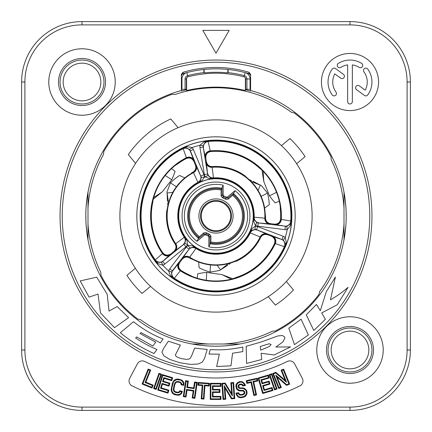 <?xml version="1.0" encoding="UTF-8"?>
<svg xmlns="http://www.w3.org/2000/svg" width="432" height="432" viewBox="0 0 432 432"><rect width="100%" height="100%" fill="white"/><g stroke="black" fill="none" stroke-linecap="round" stroke-linejoin="round"><path stroke-width="0.65" d="M368.831 349.996A18.835 18.835 0 0 0 349.996 331.155A18.835 18.835 0 0 0 331.155 349.996A18.835 18.835 0 0 0 349.996 368.831A18.835 18.835 0 0 0 368.831 349.996M373.513 349.996A23.517 23.517 0 0 0 349.996 326.473A23.517 23.517 0 0 0 326.473 349.996A23.517 23.517 0 0 0 349.996 373.513A23.517 23.517 0 0 0 373.513 349.996M371.957 349.996A21.967 21.967 0 0 1 349.996 371.957A21.967 21.967 0 0 1 328.028 349.996A21.967 21.967 0 0 1 349.996 328.028A21.967 21.967 0 0 1 371.957 349.996M316.769 349.996A33.226 33.226 0 0 0 349.996 383.216A33.226 33.226 0 0 0 383.216 349.996A33.226 33.226 0 0 0 349.996 316.769A33.226 33.226 0 0 0 316.769 349.996M115.231 82.004A33.226 33.226 0 0 0 82.004 48.784A33.226 33.226 0 0 0 48.784 82.004A33.226 33.226 0 0 0 82.004 115.231A33.226 33.226 0 0 0 115.231 82.004M202.819 30.386L216 53.212L229.181 30.386L202.819 30.386M137.408 363.809L129.67 378.362A5.492 5.492 0 0 0 132.089 385.862A189.459 189.459 0 0 0 299.911 385.862A5.492 5.492 0 0 0 302.33 378.362L294.592 363.809A5.492 5.492 0 0 0 287.323 361.454A162 162 0 0 1 144.677 361.454A5.492 5.492 0 0 0 137.408 363.809M378.551 82.004A28.555 28.555 0 0 0 349.996 53.449A28.555 28.555 0 0 0 321.435 82.004A28.555 28.555 0 0 0 349.996 110.565A28.555 28.555 0 0 0 378.551 82.004M349.996 410.4A60.404 60.404 0 0 0 410.4 349.996L410.4 82.004A60.404 60.404 0 0 0 349.996 21.6L82.004 21.6A60.404 60.404 0 0 0 21.6 82.004L21.6 349.996A60.404 60.404 0 0 0 82.004 410.4L349.996 410.4L349.996 407.106A57.11 57.11 0 0 0 407.106 349.996L407.106 82.004A57.11 57.11 0 0 0 349.996 24.894L82.004 24.894A57.11 57.11 0 0 0 24.894 82.004L24.894 349.996A57.11 57.11 0 0 0 82.004 407.106L349.996 407.106M60.043 216A155.957 155.957 0 0 1 216 60.043A155.957 155.957 0 0 1 371.957 216A155.957 155.957 0 0 1 216 371.957A155.957 155.957 0 0 1 60.043 216A155.957 155.957 0 0 1 216 60.043A155.957 155.957 0 0 1 371.957 216M182.974 72.301A115.571 115.571 0 0 1 249.026 72.301L250.598 74.407L250.598 90.482A130.199 130.199 0 0 1 216 346.199A130.199 130.199 0 0 1 181.402 90.482L181.402 74.407L182.974 72.301L182.968 73.44L181.402 75.546M89.073 297.113L80.19 280.919L96.703 277.193L107.206 294.311L109.031 311.11L117.131 306.536L128.617 317.677L114.491 327.667L100.467 312.898L98.01 294.052L89.073 297.113M153.986 353.511C141.804 348.084 130.583 341.161 120.323 332.737L133.542 321.7C142.565 329.038 152.41 334.795 163.064 338.963L160.353 342.878L140.956 332.597L140.049 333.531L155.768 342.214L152.852 346.021L136.685 336.917L135.616 337.97C142.252 342.49 149.364 346.334 156.946 349.504L153.986 353.511M192.046 354.78L194.675 348.116L207.203 349.477L204.584 358.258L202.306 362.156L198.202 363.982L190.706 364.424L179.912 362.74L169.733 359.419L163.868 355.838L161.957 352.204L163.399 348.759L168.323 341.231L180.392 345.087L175.462 354.764L175.646 355.914L177.557 357.318L181.791 358.7L186.332 359.37L189.167 359.003L190.431 358.058L192.046 354.78M242.768 351.621L232.562 353.23L230.98 365.796L216.643 366.541L219.348 354.181L209.034 354.067L210.222 349.628L216.119 349.79C224.348 350.028 233.275 349.11 242.887 347.031L242.768 351.621M308.378 334.962L294.457 344.623L288.814 328.169L301.077 319.178L308.378 334.962M325.409 319.28L313.81 330.496L306.272 314.863L316.424 304.452L320.301 310.662L326.295 291.692L335.399 277.058L330.453 299.792C336.388 296.509 342.257 292.356 348.073 287.329L337.23 304.792L321.678 312.935L325.409 319.28M261.776 359.483L246.596 363.42L246.164 346.324L260.755 342.122L277.873 335.95L282.42 335.491L284.78 337.138L284.904 337.921L282.841 341.95L275.897 347.015L290.547 346.934L274.12 354.98L261.09 353.252L261.776 359.483M262.764 345.697L260.237 346.577L260.707 350.179L269.487 346.448L271.118 344.547L269.195 343.759L262.764 345.697M250.598 90.482L250.598 91.049L250.598 90.482M250.598 75.546L249.032 73.44A114.48 114.48 0 0 0 248.6 73.316L248.26 74.466M249.026 72.301L249.032 73.44M245.381 77.917L245.381 89.721A129.649 129.649 0 0 1 250.598 91.049M186.619 77.917L186.619 90.531A128.866 128.866 0 0 1 245.381 90.531M181.402 91.049L181.402 90.482L181.402 91.049A129.649 129.649 0 0 1 186.619 89.721L186.619 90.531M183.74 74.466L183.4 73.316A114.48 114.48 0 0 0 182.968 73.44M185.085 89.332L185.085 78.98A3.461 3.461 0 0 1 187.661 75.632L186.862 72.608A6.588 6.588 0 0 0 181.953 78.98L181.953 89.332L186.343 89.332L186.343 78.98A2.198 2.198 0 0 1 187.979 76.853A109.831 109.831 0 0 1 244.021 76.853A2.198 2.198 0 0 1 245.657 78.98L245.657 89.332L250.047 89.332L250.047 78.98A6.588 6.588 0 0 0 245.138 72.608A114.226 114.226 0 0 1 248.53 73.559M227.956 72.603A111.094 111.094 0 0 1 244.339 75.632L245.138 72.608A114.226 114.226 0 0 0 228.296 69.493L227.972 69.455L227.61 72.884L227.956 72.603L228.296 69.493A114.226 114.226 0 0 0 227.972 69.455A114.226 114.226 0 0 0 204.028 69.455A114.226 114.226 0 0 0 203.704 69.493A114.226 114.226 0 0 0 183.47 73.559M227.61 72.884A110.776 110.776 0 0 0 204.39 72.884L204.028 69.455L203.704 69.493L204.044 72.603A111.094 111.094 0 0 0 187.661 75.632L187.979 76.853M87.998 208.138A128.239 128.239 0 0 1 103.405 154.613L103.82 151.508A129.395 129.395 0 0 1 171.968 94.327L175.1 94.457A128.239 128.239 0 0 1 291.508 112.347L294.327 113A129.395 129.395 0 0 1 331.036 156.751L331.193 159.64A128.239 128.239 0 0 1 344.002 208.138M87.998 192.596C86.303 203.137 85.595 210.94 85.865 216C85.736 222.712 86.449 230.515 87.998 239.404L87.998 192.596M346.135 216C346.264 209.288 345.551 201.485 344.002 192.596L344.002 239.404C345.697 228.863 346.405 221.06 346.135 216M344.002 223.862A128.239 128.239 0 0 1 319.653 291.508L319 294.327A129.395 129.395 0 0 1 275.249 331.036L272.36 331.193A128.239 128.239 0 0 1 223.862 344.002M208.138 344.002A128.239 128.239 0 0 1 140.492 319.653L137.673 319A129.395 129.395 0 0 1 100.964 275.249L100.807 272.36A128.239 128.239 0 0 1 87.998 223.862M201.269 216A14.731 14.731 0 0 1 216 201.269A14.731 14.731 0 0 1 230.731 216A14.731 14.731 0 0 1 216 230.731A14.731 14.731 0 0 1 201.269 216M161.487 262.3L156.73 262.251L154.742 260.647L157.448 263.407L162.842 265.302L161.487 262.3L183.875 244.253L174.452 251.3L173.983 251.235C176.229 249.059 176.585 246.613 175.046 243.891A49.55 49.55 0 0 1 166.682 211.226L167.319 208.667A49.232 49.232 0 0 1 189.497 174.512L191.57 173.237L191.581 172.886A49.55 49.55 0 0 1 192.937 172.147C195.566 170.467 196.403 168.14 195.442 165.164L195.885 165.326L200.54 175.673L200.902 175.975L203.936 174.701L193.369 149.494L192.213 147.512L186.559 146.653L182.876 147.825L185.382 147.339L189.605 149.526L192.213 147.512A72.506 72.506 0 0 1 199.881 145.309L199.951 147.609L204.341 174.582L205.049 176.882L209.677 178.745L213.365 178.767L211.216 178.427L208.035 175.489L205.049 176.882A40.619 40.619 0 0 0 204.557 177.023L203.936 174.701M173.983 251.235L162.918 261.095L162.713 261.544L164.797 264.098L185.96 246.802L187.596 245.041L186.899 240.106L185.074 236.898L185.852 238.928L184.901 243.151L187.596 245.041A40.619 40.619 0 0 0 187.969 245.398L186.262 247.093L169.722 268.85L168.577 270.848L170.662 276.172A3.294 1.912 -28 0 1 171.844 276.847L171.628 272.095L168.583 270.848A72.506 72.506 0 0 1 162.842 265.307L164.797 264.098M206.28 163.026A5.492 5.157 -7.9 0 0 212.107 167.287A48.87 48.87 0 0 1 264.821 218.187L254.189 217.166A38.205 38.205 0 0 0 213.5 177.876A5.492 5.157 -7.9 0 1 207.743 173.61A5.492 5.492 18.3 0 0 213.521 178.205L213.365 178.767A37.325 37.325 0 0 0 198.504 183.028L201.625 181.057L204.557 177.023L201.285 177.428L200.146 181.602L198.504 183.028L198.072 182.633A37.876 37.876 0 0 0 184.507 237.044L185.074 236.898A37.325 37.325 0 0 0 196.193 247.639L192.926 245.921L187.969 245.398L189.95 248.027L194.135 246.931L196.193 247.639L196.069 248.206A37.876 37.876 0 0 0 249.971 232.751L249.561 232.335A37.325 37.325 0 0 0 253.303 217.334L253.449 221.022A3.294 2.106 -21.8 0 0 253.719 219.467L253.303 217.334L253.859 217.156A37.876 37.876 0 0 0 213.521 178.205L212.063 166.957A49.199 49.199 0 0 1 265.151 218.225L264.821 218.187A5.492 5.157 -84.1 0 0 269.282 223.868L258.212 222.934L284.909 226.114A5.492 5.157 -81.4 0 0 290.752 221.011A74.92 74.92 0 0 0 208.386 141.469A5.492 5.157 -10.6 0 0 203.488 147.485A5.492 5.492 -35.1 0 1 208.348 141.14A75.249 75.249 0 0 1 291.082 221.033L280.962 219.402A65.054 65.054 0 0 0 210.33 151.195A5.492 5.492 -52.1 0 0 205.389 157.55L203.202 147.08L207.598 174.053L205.826 157.891C205.648 154.327 207.306 152.21 210.805 151.535L210.217 150.876L207.965 140.627L204.217 141.588L199.881 145.309L203.159 145.643L205.578 141.545L207.965 140.627A75.8 75.8 0 0 0 182.876 147.825L186.392 157.707A5.492 5.157 158.6 0 1 193.795 160.18L193.833 161.33C192.1 158.215 189.567 157.297 186.241 158.576A64.676 64.676 0 0 0 177.709 163.879L175.327 165.31A64.994 64.994 0 0 0 153.149 199.46L152.809 202.214A64.676 64.676 0 0 0 162.767 252.731C165.1 255.425 167.767 255.803 170.759 253.865M193.833 161.33L195.442 165.164M167.443 200.74L167.125 193.007A54.913 1.831 83.1 0 1 168.534 202.937M167.918 205.432L167.605 202.986M184.783 177.935L179.62 175.505A54.913 14.396 123 0 0 170.397 182.833L176.407 186.737M153.673 197.581L162.221 191.857L171.796 179.75A54.913 7.852 -57 0 0 175.073 171.293L171.515 168.615M206.496 161.995C207.252 165.024 209.196 166.558 212.323 166.59A49.55 49.55 0 0 1 244.793 175.678L246.694 177.509A49.232 49.232 0 0 1 265.183 213.791L265.545 216.405A49.55 49.55 0 0 1 265.507 217.949C265.648 221.071 267.246 222.961 270.302 223.614L269.282 223.868M210.805 151.535A64.676 64.676 0 0 1 259.529 168.167L261.749 169.835A64.994 64.994 0 0 1 280.238 206.123L280.287 208.899A64.676 64.676 0 0 1 280.611 218.943C280.055 222.464 277.997 224.197 274.428 224.138L270.302 223.614M253.492 181.58L260.35 185.171A54.913 1.831 -156.9 0 1 251.046 181.424M249.194 179.642L251.467 180.598M264.578 207.997L269.26 204.741A54.913 14.396 -117 0 0 267.527 193.088L261.139 196.344M263.115 171.234L263.801 181.499L269.492 195.842A54.913 7.852 63 0 0 275.179 202.91L279.277 201.166M283.354 240.057L285.692 244.199L285.293 246.726L286.335 243L285.277 237.384L283.354 240.057L256.527 229.694L267.343 234.333L267.521 234.77C264.514 233.912 262.219 234.83 260.631 237.519A49.55 49.55 0 0 1 236.525 261.095L233.987 261.83A49.232 49.232 0 0 1 193.32 259.697L190.874 258.703A49.55 49.55 0 0 1 189.556 257.904C186.786 256.462 184.351 256.9 182.255 259.222L182.169 258.757L188.806 249.55L188.887 249.091L186.262 247.093M267.521 234.77L281.594 239.42L282.085 239.377L283.257 236.299L257.693 226.611L255.35 226.076L251.424 229.149A3.294 2.106 49.8 0 1 250.933 230.645L255.064 229.36L255.35 226.076A40.619 40.619 0 0 0 255.474 225.58L257.796 226.206L284.909 229.651L287.21 229.64L290.779 225.18A3.294 1.912 -148 0 1 290.774 223.819L286.762 226.379L287.21 229.64A72.506 72.506 0 0 1 285.277 237.384L283.257 236.299M170.662 276.172L173.518 278.775L174.101 278.505L180.317 270.788A5.492 5.157 38.6 0 1 178.762 263.142L179.739 262.532C177.903 265.594 178.378 268.245 181.148 270.481A64.676 64.676 0 0 0 190.01 275.222L192.434 276.572A64.994 64.994 0 0 0 233.102 278.699L235.656 277.614A64.676 64.676 0 0 0 274.428 243.734C275.594 240.365 274.585 237.87 271.409 236.245M179.739 262.532L182.255 259.222M227.059 265.68L220.525 269.822A54.913 1.831 -36.9 0 1 228.42 263.639M230.893 262.926L228.928 264.416M198.644 262.073L199.12 267.754A54.913 14.396 3 0 0 210.076 272.079L210.454 264.919M231.212 279.185L221.983 274.644L206.712 272.403A54.913 7.852 -177 0 0 197.748 273.796L197.208 278.219M192.596 344.002C208.197 346.907 223.803 346.907 239.404 344.002L192.596 344.002M119.896 216A96.104 96.104 0 0 1 216 119.896A96.104 96.104 0 0 1 312.104 216A96.104 96.104 0 0 1 216 312.104A96.104 96.104 0 0 1 119.896 216M286.081 150.244L287.642 151.945M128.272 154.591L135.61 163.339L128.272 154.591A107.087 107.087 0 0 1 170.759 118.94L178.097 127.688L170.764 118.951M281.47 145.649L289.942 138.542A107.087 107.087 0 0 1 305.122 156.632L296.649 163.739L305.111 156.638M135.351 268.261L126.878 275.368A107.087 107.087 0 0 0 142.058 293.458L150.53 286.351L142.058 293.458M293.458 289.942L286.351 281.47L293.458 289.942A107.087 107.087 0 0 1 275.368 305.122L268.261 296.649L275.368 305.122M145.919 281.756L144.358 280.055M171.844 276.847L173.518 278.775A75.8 75.8 0 0 1 154.742 260.647L154.996 260.053A5.492 5.492 -155.1 0 0 162.918 261.095A5.492 5.157 -130.6 0 1 155.261 259.864L154.996 260.053A75.249 75.249 0 0 1 182.817 148.462A5.492 5.492 -176.9 0 1 190.301 151.265L193.795 160.18M205.254 156.897A5.492 5.157 -10.6 0 1 210.217 150.876A65.383 65.383 0 0 1 281.286 219.51A5.492 5.157 -81.4 0 1 275.443 224.678L284.909 226.114A5.492 5.492 -56.9 0 0 291.082 221.033L291.605 221.4A75.8 75.8 0 0 1 285.293 246.726L284.656 246.807A5.492 5.492 84.9 0 0 281.594 239.42A5.492 5.157 109.4 0 1 284.353 246.672L284.656 246.807A75.249 75.249 0 0 1 174.101 278.505A5.492 5.492 63.1 0 1 172.789 270.621L178.762 263.142M274.428 243.734L275.292 243.556L284.353 246.672A74.92 74.92 0 0 1 174.285 278.23A5.492 5.157 38.6 0 1 172.789 270.621L171.628 272.095M162.767 252.731L162.491 253.573L155.261 259.864A74.92 74.92 0 0 1 182.963 148.759A5.492 5.157 158.6 0 1 190.301 151.265L189.605 149.526M271.922 236.039A5.492 5.492 67.9 0 1 274.957 243.491A65.054 65.054 0 0 1 180.571 270.556L180.317 270.788A65.383 65.383 0 0 0 275.292 243.556A5.492 5.157 109.4 0 0 272.56 236.245M170.186 254.858A5.492 5.157 -130.6 0 1 162.491 253.573A65.383 65.383 0 0 1 186.392 157.707L186.241 158.576M275.443 224.678L274.784 224.564A5.492 5.492 -39.9 0 0 280.962 219.402L280.611 218.943M179.194 262.629A5.492 5.492 80.1 0 0 180.571 270.556L181.148 270.481M194.022 160.807A5.492 5.492 -159.9 0 0 186.467 158.042A65.054 65.054 0 0 0 162.713 253.309A5.492 5.492 -172.1 0 0 170.683 254.416M174.452 251.3A5.492 5.492 -81.9 0 0 175.5 243.929A49.199 49.199 0 0 1 193.352 172.325L197.915 182.342A38.205 38.205 0 0 0 184.232 237.227A5.492 5.157 -127.9 0 1 183.416 244.345A5.492 5.492 -101.7 0 0 184.507 237.044L175.5 243.929L175.046 243.891M196.171 165.926A5.492 5.157 155.9 0 1 193.487 172.627A48.87 48.87 0 0 0 175.759 243.729A5.492 5.157 -127.9 0 1 174.982 250.906M157.448 263.407A3.294 1.912 -64 0 0 156.73 262.251M184.901 243.151L183.875 244.253L185.96 246.802M204.341 174.582L207.598 174.053L208.035 175.489M203.159 145.643L203.202 147.08L199.951 147.609M204.217 141.588A3.294 1.912 56 0 0 205.578 141.545M186.559 146.653A3.294 1.912 92 0 1 185.382 147.339M201.285 177.428L190.328 150.768L193.369 149.494M201.625 181.057A3.294 2.106 -141.8 0 0 200.146 181.602M209.677 178.745A3.294 2.106 -70.2 0 1 211.216 178.427M182.547 258.212A5.492 5.157 35.9 0 1 189.697 257.186A48.87 48.87 0 0 0 260.134 236.984L260.442 237.109A49.199 49.199 0 0 1 189.502 257.45L195.896 248.486A38.205 38.205 0 0 0 250.268 232.897L260.134 236.984A5.492 5.157 112.1 0 1 266.738 234.068M286.335 243A3.294 1.912 176 0 0 285.692 244.199M255.064 229.36L256.527 229.694L257.693 226.611M251.424 229.149L249.561 232.335L250.933 230.645M253.449 221.022L255.474 225.58L256.759 222.545L253.719 219.467M256.759 222.545L258.212 222.934L257.796 226.206M286.762 226.379L285.325 226.384L284.909 229.651M290.779 225.18L291.605 221.4L290.774 223.819M189.95 248.027L172.341 270.848L169.722 268.85M192.926 245.921A3.294 2.106 98.2 0 0 194.135 246.931M186.899 240.106A3.294 2.106 169.8 0 1 185.852 238.928M223.177 195.021L222.075 195.021L222.075 187.439L223.177 185.188L223.177 195.021L223.862 196.042A21.454 21.454 0 0 1 226.228 197.143L227.459 197.019L234.992 190.696L233.971 192.985L228.166 197.861L228.28 199.12L233.345 194.686L233.334 193.574L233.971 192.985M210.962 236.261L209.925 236.979L208.532 234.938L208.132 235.958L208.823 236.979L209.925 236.979L209.925 244.561L209.963 243.691L210.821 242.989L210.962 236.261L209.531 234.171A19.289 19.289 0 0 1 206.237 232.637L203.72 232.88L198.655 237.314L198.666 238.426L198.029 239.015L203.834 234.139L203.72 232.88M209.925 244.561L208.823 246.812L208.823 236.979M209.531 234.171L208.532 234.938A20.353 20.353 0 0 1 206.296 233.89L203.834 234.139L204.541 234.981L197.008 241.304L198.029 239.015M222.075 187.439L222.037 188.309L221.179 189.011L221.038 195.739L222.469 197.829A19.289 19.289 0 0 1 225.763 199.363L225.704 198.11L228.166 197.861L227.459 197.019M221.038 195.739L222.075 195.021L223.468 197.062L222.469 197.829M228.28 199.12L225.763 199.363M208.148 235.964A21.454 21.454 0 0 1 205.772 234.857L206.296 233.89L206.237 232.637M267.527 193.088L261.414 185.657L260.35 185.171L258.093 190.463M263.795 181.499L261.938 170.024M269.492 195.842L276.507 192.272M263.11 171.542L263.417 171.553M170.397 182.833L167.017 191.84L167.125 193.007L172.838 192.316M162.221 191.857L153.214 199.206M171.796 179.75L165.197 175.468M153.943 197.435L153.797 197.159M210.076 272.079L219.569 270.502L220.525 269.822L217.069 265.221M221.983 274.644L232.848 278.77M206.712 272.403L206.296 280.265M204.39 72.884L204.044 72.603M244.021 76.853L244.339 75.632A3.461 3.461 0 0 1 246.915 78.98L246.915 89.332M105.527 82.004A23.517 23.517 0 0 0 82.004 58.487A23.517 23.517 0 0 0 58.487 82.004A23.517 23.517 0 0 0 82.004 105.527A23.517 23.517 0 0 0 105.527 82.004M100.845 82.004A18.835 18.835 0 0 0 82.004 63.169A18.835 18.835 0 0 0 63.169 82.004A18.835 18.835 0 0 0 82.004 100.845A18.835 18.835 0 0 0 100.845 82.004M103.972 82.004A21.967 21.967 0 0 1 82.004 103.972A21.967 21.967 0 0 1 60.043 82.004A21.967 21.967 0 0 1 82.004 60.043A21.967 21.967 0 0 1 103.972 82.004M148.154 369.052L142.096 383.999L152.015 388.022L153.176 385.16L145.816 382.174L150.719 370.094L148.154 369.052L148.478 369.819L142.862 383.67L151.691 387.256L152.41 385.484L145.049 382.504L149.953 370.418L148.478 369.819M156.2 389.443L161.573 374.236L158.965 373.318L153.592 388.519L156.2 389.443L155.844 388.692L160.823 374.598L159.322 374.069L154.343 388.163L155.844 388.692M168.885 390.193L161.282 387.893L162.416 384.145L169.004 386.138L169.895 383.189L163.307 381.191L164.165 378.362L171.769 380.662L172.66 377.708L162.41 374.609L157.739 390.042L167.989 393.142L168.885 390.193L168.151 390.582L160.547 388.282L162.022 383.411L168.61 385.409L169.16 383.578L162.572 381.586L163.771 377.627L171.374 379.928L171.925 378.103L162.805 375.343L158.474 389.648L167.594 392.407L168.151 390.582M182.396 391.37L179.734 390.766L179.145 391.867L177.601 392.24L175.446 391.754L174.166 390.695L173.939 388.697L174.96 384.161L176.029 382.455L177.638 382.045L179.793 382.531L181.024 383.535L181.089 384.782L183.751 385.382L183.892 382.919L183.022 381.213L181.991 380.23L178.168 378.999L175.289 379.469L173.831 380.592L172.287 383.443L171.121 389.918L172.217 393.071L174.614 394.729L178.594 395.264L179.95 394.816L181.467 393.655L182.396 391.37L181.591 391.792L180.041 391.441L179.572 392.31L177.557 392.834L175.23 392.31L173.637 390.971L173.351 388.627L174.404 383.972L175.667 381.974L177.687 381.451L180.009 381.974L181.607 383.314L181.656 384.307L183.2 384.653L183.292 383.044L181.651 380.716L180.43 380.117L176.742 379.609L174.258 381.002L173.459 382.131L171.801 388.276L171.947 391.241L173.588 393.568L177.136 394.697L179.669 394.292L180.981 393.282L181.591 391.792M186.003 397.013L187.029 390.091L193.196 391.009L192.17 397.931L194.902 398.336L197.273 382.385L194.535 381.98L193.649 387.958L187.483 387.04L188.368 381.062L185.63 380.657L183.265 396.608L186.003 397.013L185.506 396.344L186.532 389.426L193.865 390.512L192.839 397.435L194.411 397.667L196.603 382.882L195.032 382.644L194.146 388.622L186.813 387.536L187.699 381.559L186.127 381.326L183.935 396.112L185.506 396.344M209.374 383.292L198.169 382.471L197.964 385.231L202.192 385.544L201.215 398.866L203.969 399.065L204.946 385.744L209.169 386.057L209.374 383.292L208.742 383.837L198.715 383.103L198.596 384.691L202.819 384.998L201.841 398.32L203.429 398.439L204.406 385.117L208.629 385.425L208.742 383.837M220.952 396.382L213.014 396.365L213.019 392.456L219.904 392.467L219.91 389.383L213.03 389.367L213.035 386.413L220.979 386.429L220.984 383.341L210.276 383.319L210.244 399.443L220.946 399.47L220.952 396.382L220.363 396.97L212.425 396.954L212.436 391.862L219.316 391.878L219.321 389.972L212.441 389.956L212.447 385.819L220.39 385.841L220.396 383.929L210.865 383.908L210.832 398.855L220.358 398.876L220.363 396.97M225.779 399.222L224.991 388.082L231.433 398.822L234.754 398.59L233.62 382.504L230.861 382.698L231.628 393.574L225.207 383.098L221.886 383.33L223.02 399.416L225.779 399.222L225.148 398.677L224.235 385.668L231.752 398.212L234.128 398.045L233.075 383.135L231.493 383.243L232.384 395.933L224.888 383.708L222.512 383.875L223.565 398.79L225.148 398.677M242.714 385.933L245.441 385.538L244.696 383.843L242.244 381.65L239.204 381.715L236.968 383.141L235.975 384.761L235.877 386.267L236.596 389.059L238.005 390.334L239.306 390.879L243.027 390.971L244.199 392.024L244.296 392.666L243.464 394.011L240.721 394.67L239.188 393.919L238.664 392.72L235.931 393.115L236.65 395.091L237.789 396.733L239.468 397.607L241.007 397.748L244.652 396.862L245.759 395.96L246.721 394.389L247.115 392.855L246.856 391.046L246.04 389.686L243.356 387.904L240.316 387.985L239.042 387.455L238.772 385.609L239.846 384.739L241.769 384.685L242.714 385.933L243.022 385.295L244.593 385.069L243.227 383.017L242.039 382.223L240.683 382.099L238.372 382.752L236.552 384.944L237.098 388.719L239.468 390.307L243.227 390.404L244.76 391.792L244.901 392.737L244.512 393.757L242.816 394.967L239.625 395.102L238.302 393.368L236.731 393.595L237.173 394.816L238.189 396.274L239.636 397.03L240.991 397.154L244.35 396.349L246.175 394.157L246.515 392.823L246.289 391.246L245.581 390.064L243.216 388.481L239.452 388.379L238.577 387.866L238.178 386.959L238.216 385.344L239.647 384.172L242.05 384.151L243.022 385.295M257.24 378.265L246.267 380.668L246.856 383.373L250.992 382.466L253.849 395.518L256.549 394.924L253.697 381.877L257.834 380.97L257.24 378.265L256.792 378.967L246.964 381.116L247.304 382.671L251.44 381.764L254.297 394.816L255.847 394.475L252.995 381.424L257.132 380.522L256.792 378.967M272.068 387.52L264.449 389.761L263.342 386.008L269.946 384.064L269.077 381.105L262.472 383.049L261.635 380.214L269.255 377.968L268.385 375.008L258.115 378.032L262.667 393.503L272.938 390.479L272.068 387.52L271.669 388.249L264.049 390.49L262.613 385.609L269.217 383.67L268.677 381.839L262.073 383.778L260.906 379.814L268.526 377.573L267.986 375.743L258.844 378.432L263.066 392.769L272.209 390.08L271.669 388.249M277.096 388.989L271.841 373.745L269.228 374.647L274.482 389.891L277.096 388.989L276.35 388.622L271.48 374.49L269.978 375.008L274.849 389.14L276.35 388.622M281.297 387.472L277.144 377.104L286.562 385.366L289.651 384.124L283.657 369.155L281.092 370.181L285.147 380.306L275.827 372.292L272.738 373.529L278.732 388.498L281.297 387.472L280.53 387.142L275.686 375.035L286.675 384.685L288.889 383.8L283.333 369.922L281.858 370.51L286.583 382.32L275.713 372.973L273.499 373.858L279.056 387.731L280.53 387.142M142.096 383.999L142.862 383.67M150.719 370.094L149.953 370.418M145.816 382.174L145.049 382.504M153.176 385.16L152.41 385.484M152.015 388.022L151.691 387.256M161.573 374.236L160.823 374.598M153.592 388.519L154.343 388.163M158.965 373.318L159.322 374.069M161.282 387.893L160.547 388.282M167.989 393.142L167.594 392.407M157.739 390.042L158.474 389.648M162.41 374.609L162.805 375.343M172.66 377.708L171.925 378.103M171.769 380.662L171.374 379.928M164.165 378.362L163.771 377.627M163.307 381.191L162.572 381.586M169.895 383.189L169.16 383.578M169.004 386.138L168.61 385.409M162.416 384.145L162.022 383.411M179.734 390.766L180.041 391.441M181.467 393.655L180.981 393.282M179.95 394.816L179.669 394.292M178.594 395.264L178.497 394.675M177.071 395.285L177.136 394.697M174.614 394.729L174.814 394.173M173.248 394.06L173.588 393.568M172.217 393.071L172.697 392.715M171.38 391.43L171.947 391.241M171.121 389.918L171.709 389.885M171.218 388.19L171.801 388.276M172.287 383.443L172.854 383.621M172.94 381.845L173.459 382.131M173.831 380.592L174.258 381.002M175.289 379.469L175.57 379.998M176.645 379.021L176.742 379.609M178.168 378.999L178.103 379.593M180.625 379.555L180.43 380.117M181.991 380.23L181.651 380.716M183.022 381.213L182.542 381.569M183.892 382.919L183.292 383.044M183.751 385.382L183.2 384.653M181.089 384.782L181.656 384.307M181.024 383.535L181.607 383.314M180.581 382.979L180.97 382.52M179.793 382.531L180.009 381.974M177.638 382.045L177.687 381.451M176.737 382.109L176.58 381.532M176.029 382.455L175.667 381.974M175.441 383.114L174.938 382.79M174.96 384.161L174.404 383.972M173.939 388.697L173.351 388.627M173.918 389.842L173.329 389.923M174.166 390.695L173.637 390.971M174.658 391.311L174.269 391.765M175.446 391.754L175.23 392.31M177.601 392.24L177.557 392.834M178.502 392.18L178.659 392.758M179.145 391.867L179.572 392.31M187.029 390.091L186.532 389.426M183.265 396.608L183.935 396.112M185.63 380.657L186.127 381.326M188.368 381.062L187.699 381.559M187.483 387.04L186.813 387.536M193.649 387.958L194.146 388.622M194.535 381.98L195.032 382.644M197.273 382.385L196.603 382.882M194.902 398.336L194.411 397.667M192.17 397.931L192.839 397.435M193.196 391.009L193.865 390.512M198.169 382.471L198.715 383.103M209.169 386.057L208.629 385.425M204.946 385.744L204.406 385.117M203.969 399.065L203.429 398.439M201.215 398.866L201.841 398.32M202.192 385.544L202.819 384.998M197.964 385.231L198.596 384.691M213.014 396.365L212.425 396.954M220.946 399.47L220.358 398.876M210.244 399.443L210.832 398.855M210.276 383.319L210.865 383.908M220.984 383.341L220.396 383.929M220.979 386.429L220.39 385.841M213.035 386.413L212.447 385.819M213.03 389.367L212.441 389.956M219.91 389.383L219.321 389.972M219.904 392.467L219.316 391.878M213.019 392.456L212.436 391.862M224.991 388.082L224.235 385.668M223.02 399.416L223.565 398.79M221.886 383.33L222.512 383.875M225.207 383.098L224.888 383.708M231.628 393.574L232.384 395.933M230.861 382.698L231.493 383.243M233.62 382.504L233.075 383.135M234.754 398.59L234.128 398.045M231.433 398.822L231.752 398.212M245.441 385.538L244.593 385.069M242.206 385.079L242.665 384.701M241.769 384.685L242.05 384.151M241.191 384.545L241.223 383.945M239.846 384.739L239.647 384.172M239.279 385.069L238.907 384.604M238.772 385.609L238.216 385.344M238.68 386.321L238.086 386.327M238.75 386.797L238.178 386.959M239.042 387.455L238.577 387.866M239.679 387.828L239.452 388.379M240.316 387.985L240.284 388.584M241.844 387.763L241.861 388.352M243.356 387.904L243.216 388.481M244.674 388.454L244.35 388.957M246.04 389.686L245.581 390.064M246.856 391.046L246.289 391.246M247.115 392.855L246.515 392.823M246.721 394.389L246.175 394.157M245.759 395.96L245.306 395.566M244.652 396.862L244.35 396.349M243.238 397.424L243.086 396.851M241.007 397.748L240.991 397.154M239.468 397.607L239.636 397.03M237.789 396.733L238.189 396.274M236.65 395.091L237.173 394.816M235.931 393.115L236.731 393.595M238.664 392.72L238.302 393.368M239.188 393.919L238.702 394.276M239.884 394.546L239.625 395.102M240.721 394.67L240.716 395.269M242.644 394.394L242.816 394.967M243.464 394.011L243.815 394.497M244.004 393.439L244.512 393.757M244.296 392.666L244.901 392.737M244.199 392.024L244.76 391.792M243.702 391.37L244.102 390.922M243.027 390.971L243.227 390.404M242.131 390.836L242.131 390.242M240.559 391.063L240.559 390.469M239.306 390.879L239.468 390.307M238.005 390.334L238.329 389.831M236.596 389.059L237.098 388.719M236.077 387.644L236.655 387.499M235.877 386.267L236.471 386.24M235.975 384.761L236.552 384.944M236.968 383.141L237.416 383.535M238.059 382.25L238.372 382.752M239.204 381.715L239.377 382.288M240.673 381.505L240.683 382.099M242.244 381.65L242.039 382.223M243.621 382.574L243.227 383.017M244.696 383.843L244.193 384.161M246.267 380.668L246.964 381.116M257.834 380.97L257.132 380.522M253.697 381.877L252.995 381.424M256.549 394.924L255.847 394.475M253.849 395.518L254.297 394.816M250.992 382.466L251.44 381.764M246.856 383.373L247.304 382.671M264.449 389.761L264.049 390.49M272.938 390.479L272.209 390.08M262.667 393.503L263.066 392.769M258.115 378.032L258.844 378.432M268.385 375.008L267.986 375.743M269.255 377.968L268.526 377.573M261.635 380.214L260.906 379.814M262.472 383.049L262.073 383.778M269.077 381.105L268.677 381.839M269.946 384.064L269.217 383.67M263.342 386.008L262.613 385.609M271.841 373.745L271.48 374.49M274.482 389.891L274.849 389.14M269.228 374.647L269.978 375.008M277.144 377.104L275.686 375.035M278.732 388.498L279.056 387.731M272.738 373.529L273.499 373.858M275.827 372.292L275.713 372.973M285.147 380.306L286.583 382.32M281.092 370.181L281.858 370.51M283.657 369.155L283.333 369.922M289.651 384.124L288.889 383.8M286.562 385.366L286.675 384.685M347.641 101.617A2.354 2.354 0 0 0 349.996 103.972A2.354 2.354 0 0 0 352.345 101.617L352.345 64.908A17.258 17.258 0 0 1 359.138 67.37A2.354 2.354 0 0 0 362.383 66.62A2.354 2.354 0 0 0 361.633 63.38A21.967 21.967 0 0 0 338.353 63.38A2.354 2.354 0 0 0 337.603 66.62A2.354 2.354 0 0 0 340.848 67.37A17.258 17.258 0 0 1 347.641 64.908L347.641 101.617M332.224 94.916A2.354 2.354 0 0 0 335.507 95.44A2.354 2.354 0 0 0 336.031 92.151A17.258 17.258 0 0 1 334.778 73.861L340.675 78.149A2.354 2.354 0 0 0 343.964 77.625A2.354 2.354 0 0 0 343.445 74.342L335.507 68.575A2.354 2.354 0 0 0 332.224 69.093A21.967 21.967 0 0 0 332.224 94.916M365.207 90.153L359.311 85.865A2.354 2.354 0 0 0 356.022 86.389A2.354 2.354 0 0 0 356.54 89.672L364.478 95.44A2.354 2.354 0 0 0 367.762 94.916A21.967 21.967 0 0 0 367.762 69.093A2.354 2.354 0 0 0 364.478 68.575A2.354 2.354 0 0 0 363.955 71.863A17.258 17.258 0 0 1 365.207 90.153M407.106 349.996L410.4 349.996M407.106 82.004L410.4 82.004M349.996 24.894L349.996 21.6M82.004 24.894L82.004 21.6M24.894 82.004L21.6 82.004M24.894 349.996L21.6 349.996M82.004 407.106L82.004 410.4M62.235 216A153.765 153.765 0 0 1 216 62.235A153.765 153.765 0 0 1 369.765 216A153.765 153.765 0 0 1 216 369.765A153.765 153.765 0 0 1 62.235 216M295.169 216A79.169 79.169 0 0 1 216 295.169A79.169 79.169 0 0 1 136.831 216A79.169 79.169 0 0 1 216 136.831A79.169 79.169 0 0 1 295.169 216M291.875 216A75.875 75.875 0 0 1 216 291.875A75.875 75.875 0 0 1 140.125 216A75.875 75.875 0 0 1 216 140.125A75.875 75.875 0 0 1 291.875 216M267.343 234.333A5.492 5.492 158.1 0 0 260.442 237.109L260.631 237.519M192.937 172.147L193.352 172.325A5.492 5.492 109.9 0 0 195.885 165.326M206.204 162.367A5.492 5.492 38.1 0 0 212.063 166.957L212.323 166.59M265.507 217.949L265.151 218.225A5.492 5.492 -130.1 0 0 269.941 223.916M189.556 257.904L189.502 257.45A5.492 5.492 -10.1 0 0 182.169 258.757M205.826 157.891L205.389 157.55M274.784 224.564L274.428 224.138M198.072 182.633A5.492 5.492 129.7 0 0 200.54 175.673A5.492 5.157 155.9 0 1 197.915 182.342L198.072 182.633M178.751 216A37.249 37.249 0 0 1 216 178.751A37.249 37.249 0 0 1 253.249 216A37.249 37.249 0 0 1 216 253.249A37.249 37.249 0 0 1 178.751 216M182.045 216A33.955 33.955 0 0 1 216 182.045A33.955 33.955 0 0 1 249.955 216A33.955 33.955 0 0 1 216 249.955A33.955 33.955 0 0 1 182.045 216M254.189 217.166L253.859 217.156A5.492 5.492 -110.3 0 0 258.655 222.772A5.492 5.157 -84.1 0 1 254.189 217.166M250.268 232.897A5.492 5.157 112.1 0 1 256.84 230.045A5.492 5.492 138.3 0 0 249.971 232.751L250.268 232.897M195.896 248.486L196.069 248.206A5.492 5.492 9.7 0 0 188.806 249.55A5.492 5.157 35.9 0 1 195.896 248.486M197.008 241.304A31.639 31.639 0 0 1 223.177 185.188M205.772 234.857L204.541 234.981M234.992 190.696A31.639 31.639 0 0 1 208.823 246.812M209.963 243.691A28.345 28.345 0 0 0 233.334 193.574M222.037 188.309A28.345 28.345 0 0 0 198.666 238.426M226.228 197.143L225.704 198.11A20.353 20.353 0 0 0 223.468 197.062L223.868 196.042M210.865 242.012A26.514 26.514 0 0 0 232.627 195.345M198.893 216A17.107 17.107 0 0 1 216 198.893A17.107 17.107 0 0 1 233.107 216A17.107 17.107 0 0 1 216 233.107A17.107 17.107 0 0 1 198.893 216M221.135 189.988A26.514 26.514 0 0 0 199.373 236.655M233.345 194.686A27.481 27.481 0 0 1 210.821 242.989M198.655 237.314A27.481 27.481 0 0 1 221.179 189.011M231.498 216A15.498 15.498 0 0 1 216 231.498A15.498 15.498 0 0 1 200.502 216A15.498 15.498 0 0 1 216 200.502A15.498 15.498 0 0 1 231.498 216M305.122 156.632L296.649 163.739M185.085 78.98L186.343 78.98M245.657 78.98L250.047 78.98M252.855 181.251L261.414 185.657M167.481 201.458L167.017 191.84M227.664 265.291L219.569 270.502"/></g></svg>
